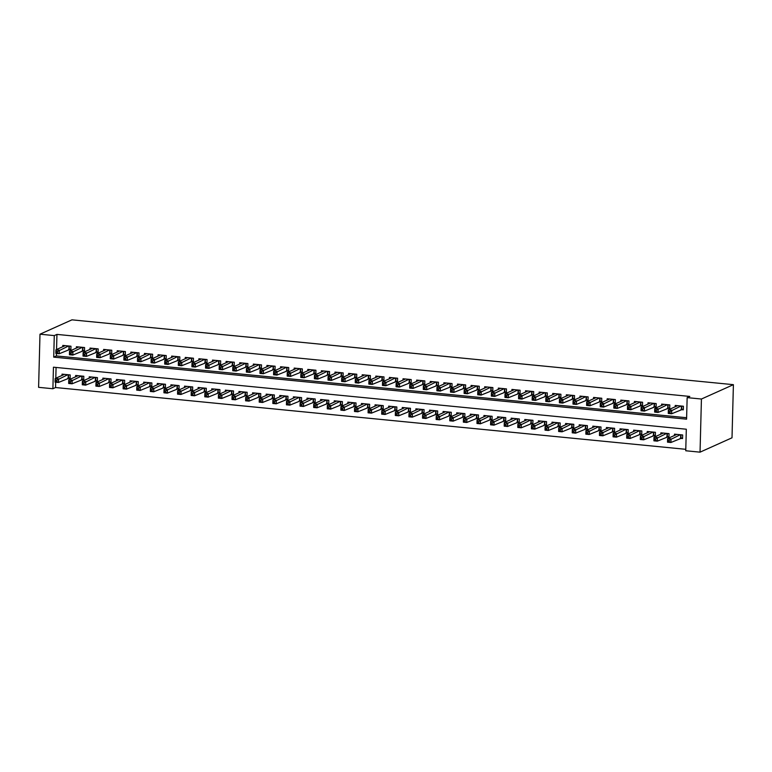 <?xml version="1.0" encoding="UTF-8"?>
<svg xmlns="http://www.w3.org/2000/svg" width="772" height="772" viewBox="0 0 772 772"><rect width="100%" height="100%" fill="white"/><g stroke="black" fill="none" stroke-linecap="round" stroke-linejoin="round"><path stroke-width="1.16" d="M52.892 388.741L38.6 387.332L39.99 334.199L71.96 319.84L733.4 384.668L732.01 437.801L700.04 452.16L685.748 450.761L686.318 429.222L53.451 367.192L52.892 388.741L55.555 387.534L685.787 449.314M68.486 349.571L70.87 349.803L70.966 346.213L62.802 345.412L62.764 346.734M82.102 350.903L84.476 351.135L84.573 347.545L76.409 346.744L76.37 348.066M95.709 352.244L98.092 352.476L98.179 348.886L90.015 348.085L89.986 349.398M109.315 353.576L111.699 353.808L111.795 350.218L103.631 349.417L103.593 350.739M122.931 354.908L125.305 355.139L125.402 351.55L117.238 350.749L117.199 352.071M136.538 356.239L138.921 356.471L139.008 352.881L130.844 352.08L130.815 353.402M150.144 357.571L152.528 357.812L152.624 354.223L144.46 353.422L144.422 354.734M163.76 358.912L166.134 359.144L166.231 355.554L158.067 354.753L158.028 356.075M177.367 360.244L179.751 360.476L179.847 356.886L171.673 356.085L171.645 357.407M190.974 361.576L193.357 361.807L193.454 358.218L185.29 357.417L185.251 358.739M204.59 362.908L206.973 363.149L207.06 359.549L198.896 358.758L198.858 360.07M218.196 364.249L220.58 364.48L220.676 360.891L212.503 360.09L212.474 361.402M231.803 365.581L234.186 365.812L234.283 362.222L226.119 361.421L226.08 362.743M245.419 366.912L247.802 367.144L247.889 363.554L239.725 362.753L239.696 364.075M259.025 368.244L261.409 368.476L261.505 364.886L253.332 364.085L253.303 365.407M272.632 369.585L275.015 369.817L275.112 366.227L266.948 365.426L266.909 366.739M286.248 370.917L288.632 371.149L288.718 367.559L280.554 366.758L280.525 368.08M299.854 372.249L302.238 372.48L302.334 368.891L294.171 368.09L294.132 369.412M313.471 373.58L315.844 373.812L315.941 370.222L307.777 369.421L307.738 370.743M327.077 374.912L329.461 375.153L329.548 371.564L321.384 370.763L321.355 372.075M340.684 376.253L343.067 376.485L343.164 372.895L335 372.094L334.961 373.416M354.3 377.585L356.674 377.817L356.77 374.227L348.606 373.426L348.568 374.748M367.906 378.917L370.29 379.148L370.386 375.559L362.213 374.758L362.184 376.08M381.513 380.249L383.896 380.49L383.993 376.9L375.829 376.099L375.79 377.411M395.129 381.59L397.503 381.822L397.599 378.232L389.435 377.431L389.397 378.753M408.735 382.922L411.119 383.153L411.215 379.563L403.042 378.762L403.013 380.085M422.342 384.253L424.725 384.485L424.822 380.895L416.658 380.094L416.619 381.416M435.958 385.585L438.342 385.826L438.428 382.227L430.265 381.436L430.226 382.748M449.565 386.926L451.948 387.158L452.045 383.568L443.871 382.767L443.842 384.08M463.171 388.258L465.555 388.49L465.651 384.9L457.487 384.099L457.449 385.421M476.787 389.59L479.171 389.821L479.258 386.232L471.094 385.431L471.065 386.753M490.394 390.922L492.777 391.153L492.874 387.563L484.7 386.762L484.671 388.084M504 392.253L506.384 392.494L506.48 388.905L498.316 388.104L498.278 389.416M517.616 393.595L520 393.826L520.087 390.236L511.923 389.435L511.894 390.757M531.223 394.926L533.606 395.158L533.703 391.568L525.539 390.767L525.5 392.089M544.839 396.258L547.213 396.49L547.309 392.9L539.145 392.099L539.107 393.421M558.446 397.59L560.829 397.831L560.916 394.241L552.752 393.44L552.723 394.753M572.052 398.931L574.436 399.163L574.532 395.573L566.368 394.772L566.33 396.094M585.668 400.263L588.042 400.494L588.139 396.904L579.975 396.104L579.936 397.426M599.275 401.594L601.658 401.826L601.755 398.236L593.581 397.435L593.552 398.757M612.881 402.926L615.265 403.167L615.361 399.568L607.197 398.777L607.159 400.089M626.497 404.267L628.871 404.499L628.968 400.909L620.804 400.108L620.765 401.421M640.104 405.599L642.487 405.831L642.584 402.241L634.41 401.44L634.381 402.762M653.71 406.931L656.094 407.162L656.19 403.573L648.026 402.772L647.988 404.094M667.326 408.263L669.71 408.494L669.797 404.904L661.633 404.103L661.604 405.425M680.18 438.322L682.564 438.554L682.66 434.964L674.487 434.163L674.458 435.485M666.574 436.991L668.957 437.222L669.044 433.632L660.88 432.831L660.851 434.153M652.958 435.649L655.341 435.89L655.438 432.301L647.274 431.5L647.235 432.812M639.351 434.318L641.735 434.549L641.831 430.959L633.658 430.158L633.629 431.48M625.745 432.986L628.128 433.217L628.215 429.628L620.051 428.827L620.022 430.149M612.128 431.654L614.512 431.886L614.608 428.296L606.445 427.495L606.406 428.817M598.522 430.322L600.906 430.554L601.002 426.964L592.828 426.163L592.799 427.476M584.915 428.981L587.289 429.213L587.386 425.623L579.222 424.822L579.183 426.144M571.299 427.649L573.683 427.881L573.779 424.291L565.615 423.49L565.577 424.812M557.693 426.318L560.076 426.549L560.173 422.959L551.999 422.159L551.97 423.481M544.086 424.986L546.46 425.218L546.557 421.628L538.393 420.827L538.354 422.139M530.47 423.645L532.854 423.886L532.95 420.296L524.786 419.495L524.748 420.808M516.864 422.313L519.247 422.545L519.334 418.955L511.17 418.154L511.141 419.476M503.257 420.981L505.631 421.213L505.728 417.623L497.564 416.822L497.525 418.144M489.641 419.65L492.025 419.881L492.121 416.291L483.957 415.49L483.919 416.812M476.034 418.308L478.418 418.549L478.505 414.96L470.341 414.159L470.312 415.471M462.418 416.976L464.802 417.208L464.898 413.618L456.734 412.817L456.696 414.139M448.812 415.645L451.195 415.876L451.292 412.287L443.118 411.486L443.089 412.808M435.205 414.313L437.589 414.545L437.676 410.955L429.512 410.154L429.483 411.476M421.589 412.981L423.973 413.213L424.069 409.623L415.905 408.822L415.867 410.135M407.983 411.64L410.366 411.872L410.463 408.282L402.289 407.481L402.26 408.803M394.376 410.308L396.76 410.54L396.847 406.95L388.683 406.149L388.644 407.471M380.76 408.977L383.144 409.208L383.24 405.618L375.076 404.817L375.038 406.14M367.154 407.645L369.537 407.877L369.634 404.287L361.46 403.486L361.431 404.798M353.547 406.304L355.921 406.545L356.017 402.945L347.854 402.154L347.815 403.466M339.931 404.972L342.314 405.203L342.411 401.614L334.247 400.813L334.208 402.135M326.324 403.64L328.708 403.872L328.804 400.282L320.631 399.481L320.602 400.803M312.718 402.308L315.092 402.54L315.188 398.95L307.024 398.149L306.986 399.471M299.102 400.967L301.485 401.208L301.582 397.619L293.418 396.818L293.379 398.13M285.495 399.635L287.879 399.867L287.966 396.277L279.802 395.476L279.773 396.798M271.889 398.304L274.263 398.535L274.359 394.946L266.195 394.145L266.157 395.467M258.273 396.972L260.656 397.204L260.753 393.614L252.589 392.813L252.55 394.135M244.666 395.631L247.05 395.872L247.137 392.282L238.973 391.481L238.944 392.794M231.05 394.299L233.434 394.531L233.53 390.941L225.366 390.14L225.327 391.462M217.443 392.967L219.827 393.199L219.923 389.609L211.75 388.808L211.721 390.13M203.837 391.636L206.22 391.867L206.307 388.277L198.143 387.476L198.114 388.798M190.221 390.304L192.604 390.535L192.701 386.946L184.537 386.145L184.498 387.457M176.614 388.963L178.998 389.204L179.094 385.604L170.921 384.813L170.892 386.125M163.008 387.631L165.391 387.862L165.478 384.273L157.314 383.472L157.276 384.794M149.392 386.299L151.775 386.531L151.872 382.941L143.708 382.14L143.669 383.462M135.785 384.967L138.169 385.199L138.265 381.609L130.092 380.808L130.063 382.13M122.179 383.626L124.553 383.867L124.649 380.278L116.485 379.477L116.447 380.789M108.562 382.294L110.946 382.526L111.043 378.936L102.879 378.135L102.84 379.457M94.956 380.963L97.34 381.194L97.426 377.604L89.263 376.804L89.234 378.126M81.349 379.631L83.723 379.863L83.82 376.273L75.656 375.472L75.617 376.794M56.076 367.453L55.796 378.251M55.69 382.188L55.555 387.534M67.733 378.29L70.117 378.531L70.213 374.941L62.049 374.14L62.011 375.453M39.99 334.199L54.281 335.598L53.722 357.137L686.578 419.167L687.148 397.628L689.811 396.432L56.945 334.401L56.549 349.523M56.443 353.47L56.385 355.94L686.617 417.72M680.933 409.594L683.317 409.835L683.413 406.246L675.239 405.445L675.211 406.757M56.945 334.401L54.281 335.598M687.148 397.628L701.43 399.027L733.4 384.668M700.04 452.16L701.43 399.027M56.385 355.94L53.722 357.137M683.336 409.035L671.659 413.763L668.262 413.435L668.359 409.845L677.623 405.676M668.658 411.331L668.359 409.845L671.756 410.173L671.659 413.763L669.98 412.895L670.019 411.466L668.658 411.331L668.62 412.769L669.98 412.895M681.029 406.004L670.019 411.466M668.262 413.435L668.62 412.769M676.87 434.395L667.606 438.564L671.003 438.901L670.907 442.491L682.583 437.763M669.227 441.623L670.907 442.491L667.51 442.153L667.606 438.564L667.867 441.488L669.227 441.623L669.266 440.185L667.905 440.05M669.266 440.185L680.277 434.732M667.867 441.488L667.51 442.153M669.729 407.703L658.053 412.431L654.646 412.094L654.743 408.504L664.016 404.345M655.042 410L654.743 408.504L658.149 408.842L658.053 412.431L656.364 411.563L656.403 410.125L655.042 410L655.003 411.428L656.364 411.563M667.413 404.673L656.403 410.125M654.646 412.094L655.003 411.428M656.113 406.371L644.446 411.1L641.04 410.762L641.136 407.172L650.41 403.003M641.436 408.658L641.136 407.172L644.533 407.51L644.446 411.1L642.758 410.231L642.796 408.793L641.436 408.658L641.397 410.096L642.758 410.231M653.807 403.341L642.796 408.793M641.04 410.762L641.397 410.096M642.507 405.039L630.83 409.758L627.433 409.43L627.53 405.84L636.794 401.672M627.829 407.327L627.53 405.84L630.927 406.168L630.83 409.758L629.151 408.899L629.19 407.462L627.829 407.327L627.79 408.764L629.151 408.899M640.2 402.009L629.19 407.462M627.433 409.43L627.79 408.764M628.9 403.708L617.224 408.427L613.817 408.098L613.914 404.509L623.187 400.34M614.213 405.995L613.914 404.509L617.32 404.837L617.224 408.427L615.535 407.558L615.573 406.13L614.213 405.995L614.174 407.433L615.535 407.558M626.584 400.678L615.573 406.13M613.817 408.098L614.174 407.433M663.264 433.063L653.99 437.232L657.397 437.56L657.3 441.15L668.977 436.431M655.621 440.291L657.3 441.15L653.903 440.822L653.99 437.232L654.251 440.156L655.621 440.291L655.65 438.853L654.289 438.718M655.65 438.853L666.67 433.401M654.251 440.156L653.903 440.822M649.657 431.731L640.384 435.89L643.79 436.228L643.694 439.818L655.36 435.09M642.005 438.95L643.694 439.818L640.287 439.49L640.384 435.89L640.644 438.824L642.005 438.95L642.043 437.521L640.683 437.386M642.043 437.521L653.054 432.059M640.644 438.824L640.287 439.49M636.041 430.4L626.777 434.559L630.174 434.897L630.077 438.486L641.754 433.758M628.398 437.618L630.077 438.486L626.681 438.149L626.777 434.559L627.038 437.483L628.398 437.618L628.437 436.18L627.076 436.045M628.437 436.18L639.448 430.728M627.038 437.483L626.681 438.149M622.435 429.058L613.161 433.227L616.567 433.565L616.471 437.155L628.147 432.426M614.782 436.286L616.471 437.155L613.064 436.817L613.161 433.227L613.422 436.151L614.782 436.286L614.821 434.848L613.46 434.713M614.821 434.848L625.831 429.396M613.422 436.151L613.064 436.817M615.284 402.366L603.617 407.095L600.211 406.757L600.307 403.167L609.571 399.008M600.606 404.663L600.307 403.167L603.704 403.505L603.617 407.095L601.928 406.226L601.967 404.789L600.606 404.663L600.568 406.091L601.928 406.226M612.978 399.336L601.967 404.789M600.211 406.757L600.568 406.091M608.828 427.727L599.554 431.895L602.951 432.223L602.864 435.813L614.531 431.094M601.176 434.954L602.864 435.813L599.458 435.485L599.554 431.895L599.815 434.819L601.176 434.954L601.214 433.517L599.854 433.382M601.214 433.517L612.225 428.064M599.815 434.819L599.458 435.485M601.678 401.035L590.001 405.763L586.604 405.425L586.691 401.836L595.965 397.667M587 403.322L586.691 401.836L590.097 402.173L590.001 405.763L588.322 404.895L588.361 403.457L587 403.322L586.961 404.76L588.322 404.895M599.371 398.005L588.361 403.457M586.604 405.425L586.961 404.76M595.212 426.395L585.948 430.564L589.345 430.892L589.248 434.482L600.925 429.763M587.569 433.613L589.248 434.482L585.851 434.153L585.948 430.564L586.209 433.488L587.569 433.613L587.608 432.185L586.247 432.05M587.608 432.185L598.618 426.723M586.209 433.488L585.851 434.153M588.071 399.703L576.394 404.432L572.988 404.094L573.085 400.504L582.358 396.335M573.384 401.99L573.085 400.504L576.491 400.832L576.394 404.432L574.706 403.563L574.744 402.125L573.384 401.99L573.345 403.428L574.706 403.563M585.755 396.673L574.744 402.125M572.988 404.094L573.345 403.428M581.606 425.063L572.332 429.222L575.738 429.56L575.642 433.15L587.318 428.421M573.953 432.281L575.642 433.15L572.235 432.812L572.332 429.222L572.592 432.146L573.953 432.281L573.992 430.844L572.631 430.718M573.992 430.844L585.002 425.391M572.592 432.146L572.235 432.812M574.455 398.371L562.788 403.09L559.382 402.762L559.478 399.172L568.742 395.003M559.777 400.658L559.478 399.172L562.875 399.5L562.788 403.09L561.099 402.231L561.138 400.793L559.777 400.658L559.739 402.096L561.099 402.231M572.149 395.341L561.138 400.793M559.382 402.762L559.739 402.096M567.989 423.722L558.725 427.891L562.122 428.228L562.035 431.818L573.702 427.09M560.347 430.95L562.035 431.818L558.629 431.48L558.725 427.891L558.986 430.815L560.347 430.95L560.385 429.512L559.024 429.377M560.385 429.512L571.396 424.06M558.986 430.815L558.629 431.48M560.848 397.03L549.172 401.758L545.775 401.421L545.862 397.831L555.136 393.672M546.161 399.327L545.862 397.831L549.268 398.169L549.172 401.758L547.493 400.89L547.531 399.452L546.161 399.327L546.132 400.755L547.493 400.89M558.542 394L547.531 399.452M545.775 401.421L546.132 400.755M554.383 422.39L545.109 426.559L548.516 426.887L548.419 430.477L560.096 425.758M546.74 429.618L548.419 430.477L545.022 430.149L545.109 426.559L545.379 429.483L546.74 429.618L546.779 428.18L545.418 428.045M546.779 428.18L557.789 422.728M545.379 429.483L545.022 430.149M547.242 395.698L535.565 400.427L532.159 400.089L532.255 396.499L541.529 392.34M532.555 397.985L532.255 396.499L535.662 396.837L535.565 400.427L533.877 399.558L533.915 398.12L532.555 397.985L532.516 399.423L533.877 399.558M544.926 392.668L533.915 398.12M532.159 400.089L532.516 399.423M540.776 421.058L531.503 425.227L534.909 425.555L534.813 429.145L546.489 424.426M533.124 428.286L534.813 429.145L531.406 428.817L531.503 425.227L531.763 428.151L533.124 428.286L533.163 426.848L531.802 426.713M533.163 426.848L544.173 421.396M531.763 428.151L531.406 428.817M533.626 394.367L521.959 399.095L518.552 398.757L518.649 395.167L527.913 390.999M518.948 396.654L518.649 395.167L522.046 395.505L521.959 399.095L520.27 398.227L520.309 396.789L518.948 396.654L518.909 398.091L520.27 398.227M531.319 391.336L520.309 396.789M518.552 398.757L518.909 398.091M527.16 419.727L517.896 423.886L521.293 424.224L521.206 427.813L532.873 423.085M519.517 426.945L521.206 427.813L517.8 427.476L517.896 423.886L518.157 426.81L519.517 426.945L519.556 425.507L518.195 425.382M519.556 425.507L530.567 420.055M518.157 426.81L517.8 427.476M520.019 393.035L508.343 397.754L504.946 397.426L505.033 393.836L514.306 389.667M505.332 395.322L505.033 393.836L508.439 394.164L508.343 397.754L506.664 396.895L506.693 395.457L505.332 395.322L505.303 396.76L506.664 396.895M517.713 390.005L506.693 395.457M504.946 397.426L505.303 396.76M513.554 418.395L504.28 422.554L507.687 422.892L507.59 426.482L519.266 421.753M505.911 425.613L507.59 426.482L504.193 426.144L504.28 422.554L504.55 425.478L505.911 425.613L505.949 424.175L504.579 424.04M505.949 424.175L516.96 418.723M504.55 425.478L504.193 426.144M499.947 417.054L490.674 421.222L494.08 421.551L493.983 425.15L505.66 420.422M492.295 424.282L493.983 425.15L490.577 424.812L490.674 421.222L490.934 424.146L492.295 424.282L492.333 422.844L490.973 422.709M492.333 422.844L503.344 417.391M490.934 424.146L490.577 424.812M486.331 415.722L477.067 419.891L480.464 420.219L480.377 423.809L492.044 419.09M478.688 422.95L480.377 423.809L476.971 423.481L477.067 419.891L477.328 422.815L478.688 422.95L478.727 421.512L477.366 421.377M478.727 421.512L489.738 416.06M477.328 422.815L476.971 423.481M506.403 391.693L494.736 396.422L491.33 396.094L491.426 392.504L500.7 388.335M491.725 393.99L491.426 392.504L494.833 392.832L494.736 396.422L493.047 395.553L493.086 394.125L491.725 393.99L491.687 395.428L493.047 395.553M504.097 388.663L493.086 394.125M491.33 396.094L491.687 395.428M492.797 390.362L481.12 395.09L477.723 394.753L477.82 391.163L487.084 387.004M478.119 392.658L477.82 391.163L481.217 391.5L481.12 395.09L479.441 394.222L479.48 392.784L478.119 392.658L478.08 394.087L479.441 394.222M490.49 387.332L479.48 392.784M477.723 394.753L478.08 394.087M479.19 389.03L467.514 393.759L464.117 393.421L464.204 389.831L473.477 385.662M464.503 391.317L464.204 389.831L467.61 390.169L467.514 393.759L465.834 392.89L465.863 391.452L464.503 391.317L464.464 392.755L465.834 392.89M476.884 386L465.863 391.452M464.117 393.421L464.464 392.755M472.725 414.39L463.451 418.549L466.857 418.887L466.761 422.477L478.437 417.748M465.082 421.608L466.761 422.477L463.364 422.149L463.451 418.549L463.721 421.483L465.082 421.608L465.111 420.18L463.75 420.045M465.111 420.18L476.131 414.718M463.721 421.483L463.364 422.149M465.574 387.698L453.907 392.417L450.501 392.089L450.597 388.499L459.871 384.331M450.896 389.985L450.597 388.499L454.004 388.827L453.907 392.417L452.218 391.558L452.257 390.121L450.896 389.985L450.858 391.423L452.218 391.558M463.268 384.668L452.257 390.121M450.501 392.089L450.858 391.423M459.118 413.059L449.844 417.218L453.251 417.555L453.154 421.145L464.821 416.417M451.466 420.277L453.154 421.145L449.748 420.808L449.844 417.218L450.105 420.142L451.466 420.277L451.504 418.839L450.144 418.704M451.504 418.839L462.515 413.387M450.105 420.142L449.748 420.808M451.967 386.367L440.291 391.086L436.894 390.757L436.991 387.168L446.255 382.999M437.29 388.654L436.991 387.168L440.387 387.496L440.291 391.086L438.612 390.217L438.65 388.789L437.29 388.654L437.251 390.092L438.612 390.217M449.661 383.327L438.65 388.789M436.894 390.757L437.251 390.092M445.502 411.717L436.238 415.886L439.635 416.224L439.538 419.814L451.215 415.085M437.859 418.945L439.538 419.814L436.141 419.476L436.238 415.886L436.498 418.81L437.859 418.945L437.898 417.507L436.537 417.372M437.898 417.507L448.908 412.055M436.498 418.81L436.141 419.476M438.361 385.025L426.684 389.754L423.278 389.416L423.374 385.826L432.648 381.667M423.674 387.322L423.374 385.826L426.781 386.164L426.684 389.754L424.996 388.885L425.034 387.447L423.674 387.322L423.635 388.75L424.996 388.885M436.045 381.995L425.034 387.447M423.278 389.416L423.635 388.75M431.895 410.386L422.622 414.554L426.028 414.882L425.932 418.472L437.608 413.753M424.253 417.613L425.932 418.472L422.535 418.144L422.622 414.554L422.882 417.478L424.253 417.613L424.282 416.176L422.921 416.04M424.282 416.176L435.302 410.723M422.882 417.478L422.535 418.144M424.745 383.694L413.078 388.422L409.671 388.084L409.768 384.495L419.042 380.326M410.067 385.981L409.768 384.495L413.165 384.832L413.078 388.422L411.389 387.554L411.428 386.116L410.067 385.981L410.028 387.419L411.389 387.554M422.438 380.664L411.428 386.116M409.671 388.084L410.028 387.419M418.289 409.054L409.015 413.223L412.422 413.551L412.325 417.141L423.992 412.412M410.636 416.272L412.325 417.141L408.919 416.812L409.015 413.223L409.276 416.147L410.636 416.272L410.675 414.844L409.314 414.709M410.675 414.844L421.686 409.382M409.276 416.147L408.919 416.812M411.138 382.362L399.462 387.081L396.065 386.753L396.161 383.163L405.425 378.994M396.461 384.649L396.161 383.163L399.558 383.491L399.462 387.081L397.783 386.222L397.821 384.784L396.461 384.649L396.422 386.087L397.783 386.222M408.832 379.332L397.821 384.784M396.065 386.753L396.422 386.087M404.673 407.722L395.409 411.881L398.806 412.219L398.709 415.809L410.386 411.08M397.03 414.94L398.709 415.809L395.312 415.471L395.409 411.881L395.669 414.805L397.03 414.94L397.069 413.502L395.708 413.377M397.069 413.502L408.079 408.05M395.669 414.805L395.312 415.471M397.532 381.03L385.855 385.749L382.449 385.421L382.545 381.831L391.819 377.662M382.844 383.317L382.545 381.831L385.952 382.159L385.855 385.749L384.166 384.89L384.205 383.452L382.844 383.317L382.806 384.755L384.166 384.89M395.216 378L384.205 383.452M382.449 385.421L382.806 384.755M391.066 406.381L381.793 410.55L385.199 410.887L385.103 414.477L396.779 409.749M383.414 413.609L385.103 414.477L381.696 414.139L381.793 410.55L382.053 413.474L383.414 413.609L383.452 412.171L382.092 412.036M383.452 412.171L394.463 406.719M382.053 413.474L381.696 414.139M383.916 379.689L372.249 384.417L368.842 384.08L368.939 380.49L378.203 376.331M369.238 381.986L368.939 380.49L372.336 380.828L372.249 384.417L370.56 383.549L370.599 382.111L369.238 381.986L369.199 383.414L370.56 383.549M381.609 376.659L370.599 382.111M368.842 384.08L369.199 383.414M377.46 405.049L368.186 409.218L371.583 409.546L371.496 413.136L383.163 408.417M369.807 412.277L371.496 413.136L368.09 412.808L368.186 409.218L368.447 412.142L369.807 412.277L369.846 410.839L368.485 410.704M369.846 410.839L380.857 405.387M368.447 412.142L368.09 412.808M370.309 378.357L358.633 383.086L355.236 382.748L355.323 379.158L364.596 374.999M355.631 380.644L355.323 379.158L358.729 379.496L358.633 383.086L356.953 382.217L356.992 380.779L355.631 380.644L355.593 382.082L356.953 382.217M368.003 375.327L356.992 380.779M355.236 382.748L355.593 382.082M356.703 377.025L345.026 381.754L341.62 381.416L341.716 377.826L350.99 373.658M342.015 379.313L341.716 377.826L345.123 378.164L345.026 381.754L343.337 380.885L343.376 379.448L342.015 379.313L341.977 380.75L343.337 380.885M354.387 373.995L343.376 379.448M341.62 381.416L341.977 380.75M343.086 375.694L331.42 380.413L328.013 380.085L328.11 376.495L337.374 372.326M328.409 377.981L328.11 376.495L331.506 376.823L331.42 380.413L329.731 379.554L329.769 378.116L328.409 377.981L328.37 379.419L329.731 379.554M340.78 372.664L329.769 378.116M328.013 380.085L328.37 379.419M363.844 403.717L354.58 407.886L357.976 408.214L357.88 411.804L369.556 407.085M356.201 410.936L357.88 411.804L354.483 411.476L354.58 407.886L354.84 410.81L356.201 410.936L356.239 409.507L354.879 409.372M356.239 409.507L367.25 404.055M354.84 410.81L354.483 411.476M350.237 402.386L340.963 406.545L344.37 406.883L344.273 410.472L355.95 405.744M342.585 409.604L344.273 410.472L340.867 410.135L340.963 406.545L341.224 409.469L342.585 409.604L342.623 408.166L341.263 408.041M342.623 408.166L353.634 402.714M341.224 409.469L340.867 410.135M336.621 401.054L327.357 405.213L330.754 405.551L330.667 409.141L342.334 404.412M328.978 408.272L330.667 409.141L327.26 408.803L327.357 405.213L327.618 408.137L328.978 408.272L329.017 406.834L327.656 406.699M329.017 406.834L340.027 401.382M327.618 408.137L327.26 408.803M329.48 374.352L317.803 379.081L314.407 378.753L314.493 375.153L323.767 370.994M314.793 376.649L314.493 375.153L317.9 375.491L317.803 379.081L316.124 378.212L316.163 376.784L314.793 376.649L314.764 378.087L316.124 378.212M327.174 371.322L316.163 376.784M314.407 378.753L314.764 378.087M323.014 399.713L313.741 403.881L317.147 404.21L317.051 407.809L328.727 403.08M315.372 406.94L317.051 407.809L313.654 407.471L313.741 403.881L314.011 406.805L315.372 406.94L315.41 405.503L314.05 405.368M315.41 405.503L326.421 400.05M314.011 406.805L313.654 407.471M315.873 373.021L304.197 377.749L300.79 377.411L300.887 373.822L310.161 369.663M301.186 375.308L300.887 373.822L304.293 374.159L304.197 377.749L302.508 376.881L302.547 375.443L301.186 375.308L301.148 376.746L302.508 376.881M313.557 369.991L302.547 375.443M300.79 377.411L301.148 376.746M309.408 398.381L300.134 402.55L303.541 402.878L303.444 406.468L315.121 401.749M301.755 405.609L303.444 406.468L300.038 406.14L300.134 402.55L300.395 405.474L301.755 405.609L301.794 404.171L300.433 404.036M301.794 404.171L312.805 398.719M300.395 405.474L300.038 406.14M302.257 371.689L290.59 376.418L287.184 376.08L287.28 372.49L296.545 368.321M287.58 373.976L287.28 372.49L290.677 372.828L290.59 376.418L288.902 375.549L288.94 374.111L287.58 373.976L287.541 375.414L288.902 375.549M299.951 368.659L288.94 374.111M287.184 376.08L287.541 375.414M295.792 397.049L286.528 401.208L289.925 401.546L289.838 405.136L301.505 400.407M288.149 404.267L289.838 405.136L286.431 404.808L286.528 401.208L286.788 404.142L288.149 404.267L288.188 402.839L286.827 402.704M288.188 402.839L299.198 397.377M286.788 404.142L286.431 404.808M288.651 370.357L276.974 375.076L273.577 374.748L273.664 371.158L282.938 366.99M273.963 372.644L273.664 371.158L277.071 371.486L276.974 375.076L275.295 374.217L275.324 372.779L273.963 372.644L273.935 374.082L275.295 374.217M286.344 367.327L275.324 372.779M273.577 374.748L273.935 374.082M282.185 395.718L272.912 399.877L276.318 400.214L276.222 403.804L287.898 399.076M274.543 402.936L276.222 403.804L272.825 403.466L272.912 399.877L273.182 402.801L274.543 402.936L274.581 401.498L273.211 401.363M274.581 401.498L285.592 396.046M273.182 402.801L272.825 403.466M275.035 369.026L263.368 373.745L259.961 373.416L260.058 369.827L269.332 365.658M260.357 371.313L260.058 369.827L263.464 370.155L263.368 373.745L261.679 372.876L261.718 371.448L260.357 371.313L260.318 372.751L261.679 372.876M272.728 365.986L261.718 371.448M259.961 373.416L260.318 372.751M261.428 367.684L249.752 372.413L246.355 372.075L246.451 368.485L255.715 364.326M246.75 369.981L246.451 368.485L249.848 368.823L249.752 372.413L248.073 371.544L248.111 370.106L246.75 369.981L246.712 371.409L248.073 371.544M259.122 364.654L248.111 370.106M246.355 372.075L246.712 371.409M247.822 366.353L236.145 371.081L232.748 370.743L232.835 367.154L242.109 362.985M233.134 368.64L232.835 367.154L236.242 367.491L236.145 371.081L234.456 370.213L234.495 368.775L233.134 368.64L233.096 370.077L234.456 370.213M245.515 363.322L234.495 368.775M232.748 370.743L233.096 370.077M268.579 394.376L259.305 398.545L262.712 398.883L262.615 402.473L274.292 397.744M260.926 401.604L262.615 402.473L259.209 402.135L259.305 398.545L259.566 401.469L260.926 401.604L260.965 400.166L259.604 400.031M260.965 400.166L271.976 394.714M259.566 401.469L259.209 402.135M254.963 393.044L245.699 397.213L249.095 397.541L249.009 401.131L260.675 396.412M247.32 400.272L249.009 401.131L245.602 400.803L245.699 397.213L245.959 400.137L247.32 400.272L247.358 398.834L245.998 398.699M247.358 398.834L258.369 393.382M245.959 400.137L245.602 400.803M241.356 391.713L232.082 395.882L235.489 396.21L235.392 399.8L247.069 395.071M233.713 398.931L235.392 399.8L231.996 399.471L232.082 395.882L232.353 398.806L233.713 398.931L233.742 397.503L232.382 397.368M233.742 397.503L244.763 392.041M232.353 398.806L231.996 399.471M234.205 365.021L222.539 369.74L219.132 369.412L219.229 365.822L228.502 361.653M219.528 367.308L219.229 365.822L222.635 366.15L222.539 369.74L220.85 368.881L220.888 367.443L219.528 367.308L219.489 368.746L220.85 368.881M231.899 361.991L220.888 367.443M219.132 369.412L219.489 368.746M227.75 390.381L218.476 394.54L221.882 394.878L221.786 398.468L233.453 393.739M220.097 397.599L221.786 398.468L218.38 398.13L218.476 394.54L218.737 397.464L220.097 397.599L220.136 396.161L218.775 396.036M220.136 396.161L231.146 390.709M218.737 397.464L218.38 398.13M220.599 363.689L208.922 368.408L205.526 368.08L205.622 364.49L214.886 360.321M205.921 365.976L205.622 364.49L209.019 364.818L208.922 368.408L207.243 367.549L207.282 366.111L205.921 365.976L205.883 367.414L207.243 367.549M218.293 360.659L207.282 366.111M205.526 368.08L205.883 367.414M214.133 389.04L204.87 393.209L208.266 393.546L208.17 397.136L219.846 392.408M206.491 396.268L208.17 397.136L204.773 396.798L204.87 393.209L205.13 396.132L206.491 396.268L206.529 394.83L205.169 394.695M206.529 394.83L217.54 389.377M205.13 396.132L204.773 396.798M206.993 362.348L195.316 367.076L191.91 366.739L192.006 363.149L201.28 358.99M192.305 364.645L192.006 363.149L195.412 363.487L195.316 367.076L193.627 366.208L193.666 364.77L192.305 364.645L192.267 366.073L193.627 366.208M204.676 359.318L193.666 364.77M191.91 366.739L192.267 366.073M200.527 387.708L191.253 391.877L194.66 392.205L194.563 395.795L206.24 391.076M192.875 394.936L194.563 395.795L191.166 395.467L191.253 391.877L191.514 394.801L192.875 394.936L192.913 393.498L191.552 393.363M192.913 393.498L203.933 388.046M191.514 394.801L191.166 395.467M193.376 361.016L181.709 365.745L178.303 365.407L178.4 361.817L187.673 357.658M178.699 363.303L178.4 361.817L181.796 362.155L181.709 365.745L180.021 364.876L180.059 363.438L178.699 363.303L178.66 364.741L180.021 364.876M191.07 357.986L180.059 363.438M178.303 365.407L178.66 364.741M186.92 386.376L177.647 390.545L181.053 390.873L180.957 394.463L192.624 389.744M179.268 393.595L180.957 394.463L177.55 394.135L177.647 390.545L177.907 393.469L179.268 393.595L179.307 392.166L177.946 392.031M179.307 392.166L190.317 386.714M177.907 393.469L177.55 394.135M179.77 359.684L168.093 364.413L164.697 364.075L164.793 360.485L174.057 356.317M165.092 361.971L164.793 360.485L168.19 360.813L168.093 364.413L166.414 363.544L166.453 362.107L165.092 361.971L165.054 363.409L166.414 363.544M177.464 356.654L166.453 362.107M164.697 364.075L165.054 363.409M173.304 385.045L164.04 389.204L167.437 389.542L167.341 393.131L179.017 388.403M165.662 392.263L167.341 393.131L163.944 392.794L164.04 389.204L164.301 392.128L165.662 392.263L165.7 390.825L164.34 390.7M165.7 390.825L176.711 385.373M164.301 392.128L163.944 392.794M166.163 358.353L154.487 363.072L151.08 362.743L151.177 359.154L160.451 354.985M151.476 360.64L151.177 359.154L154.583 359.482L154.487 363.072L152.798 362.213L152.837 360.775L151.476 360.64L151.437 362.078L152.798 362.213M163.847 355.323L152.837 360.775M151.08 362.743L151.437 362.078M159.698 383.703L150.424 387.872L153.831 388.21L153.734 391.8L165.411 387.071M152.045 390.931L153.734 391.8L150.328 391.462L150.424 387.872L150.685 390.796L152.045 390.931L152.084 389.493L150.723 389.358M152.084 389.493L163.095 384.041M150.685 390.796L150.328 391.462M152.547 357.011L140.88 361.74L137.474 361.412L137.57 357.812L146.834 353.653M137.87 359.308L137.57 357.812L140.967 358.15L140.88 361.74L139.192 360.871L139.23 359.443L137.87 359.308L137.831 360.746L139.192 360.871M150.241 353.981L139.23 359.443M137.474 361.412L137.831 360.746M146.091 382.372L136.818 386.54L140.215 386.868L140.128 390.468L151.794 385.739M138.439 389.599L140.128 390.468L136.721 390.13L136.818 386.54L137.078 389.464L138.439 389.599L138.477 388.162L137.117 388.026M138.477 388.162L149.488 382.709M137.078 389.464L136.721 390.13M138.941 355.68L127.264 360.408L123.867 360.07L123.954 356.481L133.228 352.322M124.263 357.967L123.954 356.481L127.361 356.818L127.264 360.408L125.585 359.54L125.624 358.102L124.263 357.967L124.224 359.405L125.585 359.54M136.634 352.65L125.624 358.102M123.867 360.07L124.224 359.405M132.475 381.04L123.202 385.209L126.608 385.537L126.511 389.127L138.188 384.408M124.832 388.268L126.511 389.127L123.115 388.798L123.202 385.209L123.472 388.133L124.832 388.268L124.871 386.83L123.51 386.695M124.871 386.83L135.882 381.378M123.472 388.133L123.115 388.798M125.334 354.348L113.658 359.077L110.251 358.739L110.348 355.149L119.621 350.98M110.647 356.635L110.348 355.149L113.754 355.487L113.658 359.077L111.969 358.208L112.008 356.77L110.647 356.635L110.608 358.073L111.969 358.208M123.018 351.318L112.008 356.77M110.251 358.739L110.608 358.073M118.869 379.708L109.595 383.867L113.001 384.205L112.905 387.795L124.581 383.066M111.216 386.926L112.905 387.795L109.499 387.457L109.595 383.867L109.856 386.791L111.216 386.926L111.255 385.489L109.894 385.363M111.255 385.489L122.266 380.036M109.856 386.791L109.499 387.457M111.718 353.016L100.051 357.735L96.645 357.407L96.741 353.817L106.005 349.648M97.04 355.303L96.741 353.817L100.138 354.145L100.051 357.735L98.362 356.876L98.401 355.438L97.04 355.303L97.002 356.741L98.362 356.876M109.412 349.986L98.401 355.438M96.645 357.407L97.002 356.741M105.253 378.377L95.989 382.536L99.385 382.873L99.299 386.463L110.965 381.735M97.61 385.595L99.299 386.463L95.892 386.125L95.989 382.536L96.249 385.46L97.61 385.595L97.648 384.157L96.288 384.022M97.648 384.157L108.659 378.705M96.249 385.46L95.892 386.125M98.112 351.675L86.435 356.403L83.038 356.075L83.125 352.486L92.399 348.317M83.424 353.972L83.125 352.486L86.532 352.814L86.435 356.403L84.756 355.535L84.785 354.107L83.424 353.972L83.395 355.409L84.756 355.535M95.805 348.645L84.785 354.107M83.038 356.075L83.395 355.409M91.646 377.035L82.372 381.204L85.779 381.542L85.682 385.132L97.359 380.403M84.003 384.263L85.682 385.132L82.286 384.794L82.372 381.204L82.643 384.128L84.003 384.263L84.042 382.825L82.681 382.69M84.042 382.825L95.052 377.373M82.643 384.128L82.286 384.794M84.495 350.343L72.829 355.072L69.422 354.734L69.519 351.144L78.792 346.985M69.818 352.64L69.519 351.144L72.925 351.482L72.829 355.072L71.14 354.203L71.178 352.765L69.818 352.64L69.779 354.068L71.14 354.203M82.189 347.313L71.178 352.765M69.422 354.734L69.779 354.068M78.04 375.703L68.766 379.872L72.172 380.2L72.076 383.79L83.752 379.071M70.387 382.931L72.076 383.79L68.669 383.462L68.766 379.872L69.026 382.796L70.387 382.931L70.426 381.493L69.065 381.358M70.426 381.493L81.436 376.041M69.026 382.796L68.669 383.462M70.889 349.012L59.222 353.74L55.816 353.402L55.912 349.812L65.176 345.644M56.211 351.299L55.912 349.812L59.309 350.15L59.222 353.74L57.533 352.872L57.572 351.434L56.211 351.299L56.173 352.736L57.533 352.872M68.583 345.981L57.572 351.434M55.816 353.402L56.173 352.736M64.423 374.372L55.159 378.531L58.556 378.869L58.469 382.458L70.136 377.73M56.781 381.59L58.469 382.458L55.063 382.13L55.159 378.531L55.42 381.464L56.781 381.59L56.819 380.162L55.459 380.027M56.819 380.162L67.83 374.7M55.42 381.464L55.063 382.13M681.744 406.082L681.657 409.324M681.444 406.053L681.358 409.411M680.605 438.129L680.692 434.771M680.904 438.052L680.991 434.8M668.137 404.74L668.05 407.992M667.838 404.711L667.751 408.07M654.521 403.409L654.434 406.661M654.231 403.38L654.145 406.738M640.914 402.077L640.828 405.329M640.615 402.048L640.528 405.406M627.298 400.745L627.221 403.988M627.009 400.716L626.922 404.074M666.998 436.798L667.085 433.439M667.298 436.72L667.384 433.468M653.392 435.466L653.479 432.108M653.681 435.379L653.768 432.137M639.776 434.125L639.863 430.766M640.075 434.047L640.162 430.795M626.169 432.793L626.256 429.435M626.468 432.716L626.555 429.464M613.692 399.413L613.605 402.656M613.402 399.385L613.306 402.733M612.563 431.461L612.65 428.103M612.852 431.384L612.939 428.132M600.085 398.072L599.998 401.324M599.786 398.043L599.699 401.401M598.947 430.129L599.033 426.771M599.246 430.043L599.333 426.8M586.469 396.74L586.392 399.993M586.18 396.712L586.093 400.07M585.34 428.788L585.427 425.44M585.639 428.711L585.716 425.468M572.863 395.409L572.776 398.661M572.573 395.38L572.477 398.738M571.724 427.456L571.82 424.098M572.023 427.379L572.11 424.127M559.256 394.077L559.169 397.319M558.957 394.048L558.87 397.406M558.117 426.125L558.204 422.767M558.417 426.048L558.503 422.795M545.64 392.736L545.563 395.988M545.35 392.707L545.264 396.065M544.511 424.793L544.598 421.435M544.81 424.706L544.887 421.464M532.033 391.404L531.947 394.656M531.734 391.375L531.647 394.733M530.895 423.461L530.991 420.103M531.194 423.374L531.281 420.132M518.427 390.072L518.34 393.324M518.128 390.043L518.041 393.402M517.288 422.12L517.375 418.762M517.587 422.043L517.674 418.791M503.682 420.788L503.769 417.43M503.981 420.711L504.058 417.459M490.066 419.457L490.152 416.098M490.365 419.379L490.452 416.127M504.811 388.741L504.724 391.983M504.521 388.712L504.434 392.07M491.204 387.399L491.117 390.651M490.905 387.37L490.818 390.728M477.598 386.068L477.511 389.32M477.299 386.039L477.212 389.397M476.459 418.125L476.546 414.767M476.758 418.038L476.845 414.796M463.982 384.736L463.895 387.988M463.692 384.707L463.605 388.065M462.853 416.783L462.939 413.425M463.142 416.706L463.229 413.454M450.375 383.404L450.288 386.647M450.076 383.375L449.989 386.733M449.236 415.452L449.323 412.094M449.536 415.375L449.622 412.123M436.769 382.072L436.682 385.315M436.469 382.043L436.383 385.392M435.63 414.12L435.717 410.762M435.929 414.043L436.016 410.791M423.152 380.731L423.066 383.983M422.863 380.702L422.776 384.06M422.023 412.788L422.11 409.43M422.313 412.702L422.4 409.459M409.546 379.399L409.459 382.651M409.247 379.37L409.16 382.729M408.407 411.447L408.494 408.089M408.706 411.37L408.793 408.118M395.93 378.068L395.853 381.32M395.64 378.039L395.553 381.397M394.801 410.115L394.888 406.757M395.1 410.038L395.187 406.786M382.323 376.736L382.237 379.978M382.034 376.707L381.937 380.065M381.194 408.784L381.281 405.425M381.484 408.706L381.571 405.454M368.717 375.395L368.63 378.647M368.418 375.366L368.331 378.724M355.101 374.063L355.023 377.315M354.811 374.034L354.724 377.392M341.494 372.731L341.407 375.983M341.205 372.702L341.108 376.06M367.578 407.452L367.665 404.094M367.877 407.365L367.964 404.123M353.972 406.12L354.058 402.762M354.271 406.033L354.348 402.791M340.356 404.779L340.452 401.421M340.655 404.702L340.742 401.45M327.888 371.4L327.801 374.642M327.589 371.371L327.502 374.729M326.749 403.447L326.836 400.089M327.048 403.37L327.135 400.118M314.272 370.058L314.194 373.31M313.982 370.029L313.895 373.387M313.142 402.115L313.229 398.757M313.442 402.038L313.519 398.786M300.665 368.726L300.578 371.979M300.366 368.698L300.279 372.056M299.526 400.784L299.623 397.426M299.825 400.697L299.912 397.455M287.059 367.395L286.972 370.647M286.759 367.366L286.673 370.724M285.92 399.442L286.007 396.084M286.219 399.365L286.306 396.113M273.442 366.063L273.356 369.305M273.153 366.034L273.066 369.392M259.836 364.722L259.749 367.974M259.537 364.702L259.45 368.051M246.229 363.39L246.143 366.642M245.93 363.361L245.843 366.719M272.313 398.111L272.4 394.753M272.613 398.034L272.69 394.781M258.697 396.779L258.784 393.421M258.996 396.702L259.083 393.45M245.091 395.447L245.178 392.089M245.39 395.361L245.477 392.118M232.613 362.058L232.526 365.31M232.324 362.029L232.237 365.388M231.484 394.106L231.571 390.748M231.774 394.029L231.861 390.777M219.007 360.727L218.92 363.969M218.708 360.698L218.621 364.056M217.868 392.774L217.955 389.416M218.167 392.697L218.254 389.445M205.4 359.395L205.313 362.637M205.101 359.366L205.014 362.724M204.262 391.443L204.348 388.084M204.561 391.365L204.648 388.113M191.784 358.054L191.697 361.306M191.495 358.025L191.408 361.383M190.655 390.111L190.742 386.753M190.945 390.024L191.031 386.782M178.178 356.722L178.091 359.974M177.878 356.693L177.792 360.051M177.039 388.77L177.126 385.421M177.338 388.692L177.425 385.45M164.561 355.39L164.484 358.642M164.272 355.361L164.185 358.719M163.432 387.438L163.519 384.08M163.732 387.361L163.818 384.109M150.955 354.058L150.868 357.301M150.665 354.03L150.569 357.388M149.826 386.106L149.913 382.748M150.115 386.029L150.202 382.777M137.348 352.717L137.262 355.969M137.049 352.688L136.962 356.046M136.21 384.774L136.297 381.416M136.509 384.697L136.596 381.445M123.732 351.385L123.655 354.637M123.443 351.356L123.356 354.715M122.603 383.443L122.69 380.085M122.902 383.356L122.98 380.113M110.126 350.054L110.039 353.306M109.836 350.025L109.74 353.383M108.987 382.101L109.084 378.743M109.286 382.024L109.373 378.772M96.519 348.722L96.432 351.964M96.22 348.693L96.133 352.051M95.381 380.77L95.467 377.411M95.68 380.692L95.767 377.44M82.903 347.381L82.826 350.633M82.614 347.352L82.527 350.71M81.774 379.438L81.861 376.08M82.073 379.361L82.15 376.109M69.297 346.049L69.21 349.301M68.998 346.02L68.911 349.378M68.158 378.106L68.254 374.748M68.457 378.019L68.544 374.777"/></g></svg>
